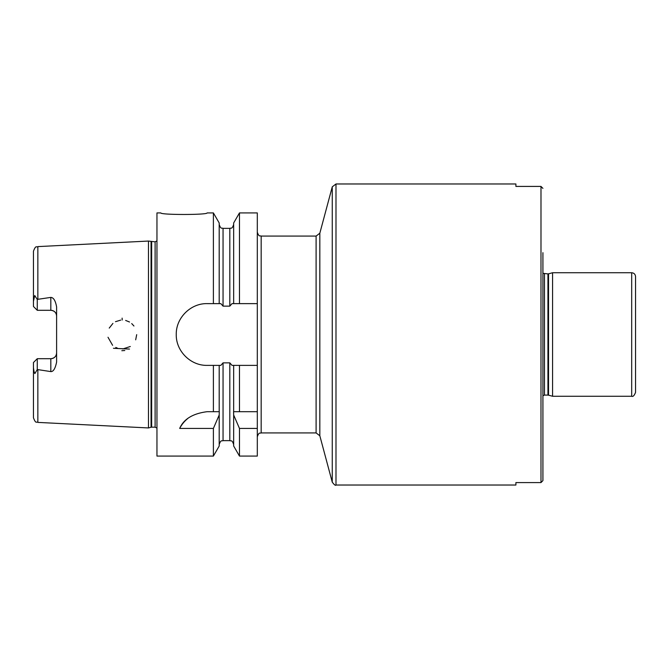 <?xml version="1.0" encoding="UTF-8"?>
<svg xmlns="http://www.w3.org/2000/svg" width="669" height="669" viewBox="0 0 669 669"><rect width="100%" height="100%" fill="white"/><g stroke="black" fill="none" stroke-linecap="round" stroke-linejoin="round"><path stroke-width="1" d="M542.919 188.382L540.987 186.417L515.899 186.417L515.899 183.975L335.989 183.975L335.989 485.025L515.899 485.025L515.899 482.583L540.987 482.583L542.919 480.618L542.919 252.673M542.919 416.327L542.919 480.618M547.944 273.905L548.538 273.822L548.538 395.178L547.944 395.095L547.944 273.905L542.919 273.312M548.538 273.822L552.569 272.743L552.569 396.257L631.687 396.257C632.974 396.926 634.262 395.638 635.55 392.394L635.55 276.606C635.324 274.265 634.036 272.977 631.687 272.743L631.687 396.257M552.569 272.743L631.687 272.743M261.169 432.918L261.169 236.082L316.103 236.082L316.103 432.918L261.169 432.918C260.057 433.654 259.179 431.472 257.306 436.782M335.989 183.975L332.259 186.835L319.832 233.222L316.103 236.082M160.819 212.926C160.359 214.983 207.591 214.983 207.131 212.926C207.591 214.983 160.359 214.983 160.819 212.926L156.956 212.926L156.956 456.074L213.394 456.074L213.394 428.428L179.685 428.428C183.674 419.112 192.823 413.534 207.131 411.694L213.394 411.694L213.394 365.374L207.131 365.374C190.59 365.751 175.88 351.049 176.256 334.5C175.88 317.951 190.59 303.249 207.131 303.626L220.837 303.626L223.053 306.134L229.81 306.134L232.026 303.626L233.665 303.626L233.665 222.969L239.469 212.926L257.306 212.926L257.306 456.074L239.469 456.074L239.469 428.428L233.665 415.006L233.573 411.694L257.306 411.694M213.394 303.626L213.394 212.926L207.131 212.926M213.394 411.694L219.281 411.694L219.198 415.006L213.394 428.428M187.705 418.568A30.874 30.874 0 0 0 179.685 428.428M257.306 428.428L239.469 428.428M233.665 411.694L233.665 365.374L232.026 365.374L229.81 362.866L223.053 362.866L220.837 365.374L213.394 365.374M257.306 365.374L239.469 365.374L239.469 411.694M239.469 365.374L233.665 365.374M213.394 456.074L219.198 446.031L219.198 415.006M219.198 411.694L219.198 365.374M219.198 303.626L219.198 222.969L213.394 212.926M239.469 456.074L233.665 446.031L233.665 415.006M233.665 303.626L257.306 303.626M239.469 212.926L239.469 303.626M131.718 323.579L133.942 326.012M136.693 334.651L135.682 339.827M121.825 350.707L124.794 350.514M130.304 346.509L122.778 348.959M117.46 348.164L115.779 347.462M112.601 345.313L108.01 337.268M109.239 328.094L112.927 323.403M115.494 321.689L120.721 320.108M125.647 320.443L129.518 322.006M129.493 349.076L113.462 348.29M122.201 320.025L122.118 318.126M37.272 358.701L50.819 358.701L50.819 371.596L37.272 369.531L37.272 358.701L33.45 362.523L33.45 417.774C36.026 424.514 36.486 421.227 37.849 422.398L37.849 369.689M56.606 316.086A5.787 5.787 0 0 0 50.819 310.299C54.39 310.692 56.313 312.624 56.606 316.086A5.787 5.787 0 0 0 50.819 310.299L37.272 310.299L33.45 306.477L37.272 310.299L37.272 299.469L37.849 299.311L37.849 246.602L148.468 241.057L148.468 427.943L37.849 422.398M37.849 299.311L50.819 297.404L50.819 310.299M50.819 371.596C53.344 371.755 55.276 368.577 56.606 362.063L56.606 306.937C55.502 300.707 53.57 297.538 50.819 297.404M33.45 367.641C33.918 371.345 34.412 373.31 34.913 373.545L37.272 369.531M37.272 299.469L34.721 295.506L33.45 301.359L33.45 306.477M37.849 246.602C36.486 247.773 36.026 244.486 33.45 251.226L33.45 301.359M56.606 352.914A5.787 5.787 0 0 1 50.819 358.701C54.39 358.308 56.313 356.376 56.606 352.914M151.654 241.827L151.654 427.173L155.108 427.173L155.108 241.827L148.468 241.057M155.108 241.827L156.956 240.907M542.919 395.688L544.466 395.095L544.466 273.905M540.987 186.417L540.987 482.583M319.832 233.222L319.832 435.778L316.103 432.918M332.259 186.835L332.259 482.165L319.832 435.778M233.665 444.5C231.834 439.224 230.947 441.381 229.81 440.637L229.81 362.866M229.81 440.637L223.053 440.637L223.053 362.866M223.053 306.134L223.053 228.363C221.907 227.619 221.029 229.776 219.198 224.5M229.81 306.134L229.81 228.363L223.053 228.363M151.654 427.173L151.052 427.248L151.052 241.752M547.944 395.095L544.466 395.095M548.538 395.178L552.569 396.257M261.169 236.082C260.04 235.337 259.162 237.512 257.306 232.218M335.989 485.025C335.595 485.836 334.349 484.883 332.259 482.165M223.053 440.637C221.907 441.381 221.029 439.224 219.198 444.5M229.81 228.363C230.947 227.619 231.834 229.776 233.665 224.5M155.108 427.173L156.956 428.093M151.052 427.248L148.468 427.943"/></g></svg>
